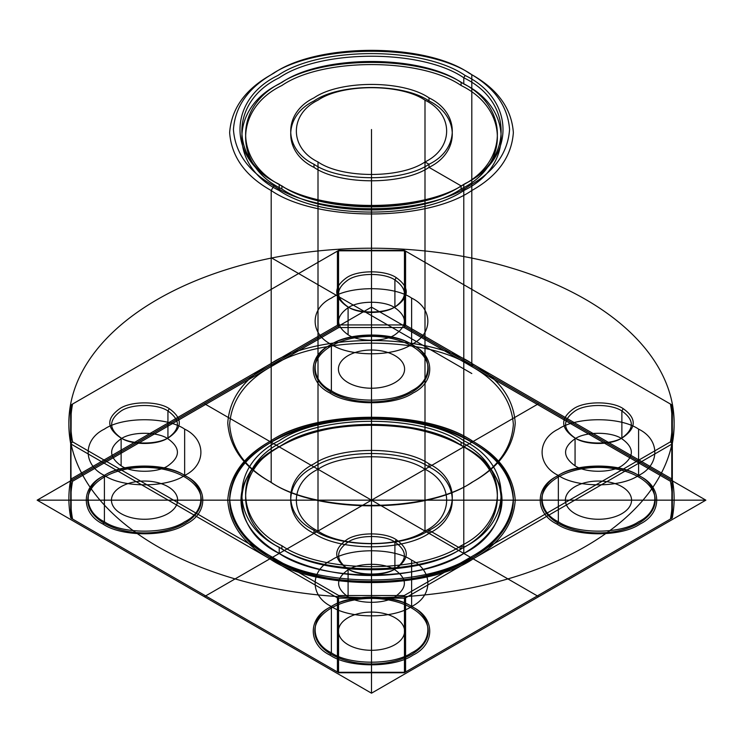 <?xml version="1.0" encoding="UTF-8"?>
<svg xmlns="http://www.w3.org/2000/svg" width="743" height="743" viewBox="0 0 743 743"><rect width="100%" height="100%" fill="white"/><g stroke="black" fill="none" stroke-linecap="round" stroke-linejoin="round"><path stroke-width="1.11" d="M429.008 463.864C460.028 478.808 460.028 515.326 429.008 530.27C403.124 548.176 339.876 548.176 313.992 530.27C282.972 515.326 282.972 478.808 313.992 463.864C339.876 445.958 403.124 445.958 429.008 463.864L429.008 466.957C460.028 481.901 460.028 518.419 429.008 533.353C403.124 551.269 339.876 551.269 313.992 533.353C282.972 518.419 282.972 481.901 313.992 466.957C339.876 449.041 403.124 449.041 429.008 466.957M672.322 405.464L671.774 404.814L671.774 478.938L672.322 479.597L672.322 405.464C674.718 418.142 674.718 430.829 672.322 443.506L672.322 517.63L671.774 518.28L672.146 443.766L670.437 441.844C672.824 429.24 672.824 416.637 670.437 404.043L404.238 250.345L338.762 250.345L72.563 404.043C70.176 416.637 70.176 429.24 72.563 441.844L70.854 443.766L71.226 518.28L70.678 517.63L70.854 443.766M672.146 405.028L670.437 404.043M338.557 250.809L404.443 250.809L404.443 324.932L338.557 324.932L338.557 250.809L337.944 250.818L338.762 250.345M337.944 250.818L337.424 251.125L337.424 325.248L338.557 324.932M331.378 606.483C349.433 618.984 393.567 618.984 411.622 606.483C433.262 596.062 433.262 570.578 411.622 560.157C393.567 547.656 349.433 547.656 331.378 560.157C309.738 570.578 309.738 596.062 331.378 606.483L331.378 652.809C309.738 642.389 309.738 616.913 331.378 606.483C349.433 593.991 393.567 593.991 411.622 606.483L412.959 607.254C394.301 594.344 348.699 594.344 330.041 607.254C307.676 618.027 307.676 644.357 330.041 655.131C348.699 668.041 394.301 668.041 412.959 655.131C435.324 644.357 435.324 618.027 412.959 607.254M72.563 441.844L338.762 595.533L404.238 595.533L405.056 597.976L405.576 597.846L405.576 671.978L404.443 672.285L404.443 598.161L338.557 598.161L338.557 672.285L337.424 671.978L337.424 597.846L338.557 598.161M70.678 443.506C68.282 430.829 68.282 418.142 70.678 405.464L70.678 479.597C68.282 492.275 68.282 504.952 70.678 517.63M394.904 307.732C384.372 300.441 358.628 300.441 348.096 307.732C335.474 316.741 335.474 325.75 348.096 334.759C358.628 342.049 384.372 342.049 394.904 334.759C407.526 325.75 407.526 316.741 394.904 307.732L394.904 279.935C384.372 272.644 358.628 272.644 348.096 279.935C335.474 288.943 335.474 297.952 348.096 306.961L348.096 334.759M411.622 298.082C393.567 285.581 349.433 285.581 331.378 298.082C309.738 308.503 309.738 333.988 331.378 344.408C349.433 356.909 393.567 356.909 411.622 344.408C433.262 333.988 433.262 308.503 411.622 298.082L411.622 344.408C433.262 354.838 433.262 380.314 411.622 390.744C393.567 403.235 349.433 403.235 331.378 390.744L330.041 393.056C348.699 405.966 394.301 405.966 412.959 393.056C435.324 382.283 435.324 355.953 412.959 345.179C394.301 332.27 348.699 332.27 330.041 345.179C307.676 355.953 307.676 382.283 330.041 393.056M346.758 568.265C333.412 558.736 333.412 549.216 346.758 539.697C357.894 531.988 385.106 531.988 396.242 539.697C409.588 549.216 409.588 558.736 396.242 568.265C385.106 575.964 357.894 575.964 346.758 568.265L348.096 569.036L348.096 596.833C358.628 604.124 384.372 604.124 394.904 596.833C407.526 587.824 407.526 578.816 394.904 569.807C384.372 562.516 358.628 562.516 348.096 569.807C335.474 578.816 335.474 587.824 348.096 596.833M394.904 569.807L394.904 542.009C384.372 534.719 358.628 534.719 348.096 542.009C335.474 551.018 335.474 560.027 348.096 569.036C358.628 576.327 384.372 576.327 394.904 569.036C407.526 560.027 407.526 551.018 394.904 542.009L396.242 539.697M405.056 672.276L404.238 672.749L338.762 672.749L72.563 519.051C70.176 506.457 70.176 493.854 72.563 481.26L70.854 479.328L71.226 404.814L70.678 405.464M623.21 408.659L621.872 410.972L621.872 438.769C611.331 431.479 585.595 431.479 575.063 438.769C562.432 447.778 562.432 456.787 575.063 465.796L575.063 437.998C585.595 445.289 611.331 445.289 621.872 437.998C634.494 428.99 634.494 419.981 621.872 410.972C611.331 403.681 585.595 403.681 575.063 410.972C562.432 419.981 562.432 428.99 575.063 437.998L573.726 437.228C560.371 427.699 560.371 418.179 573.726 408.659C584.862 400.951 612.074 400.951 623.21 408.659C636.556 418.179 636.556 427.699 623.21 437.228C612.074 444.927 584.862 444.927 573.726 437.228M184.654 429.12C166.599 416.619 122.474 416.619 104.41 429.12C82.77 439.54 82.77 465.025 104.41 475.446C122.474 487.947 166.599 487.947 184.654 475.446C206.303 465.025 206.303 439.54 184.654 429.12L184.654 475.446C206.303 485.876 206.303 511.351 184.654 521.772C166.599 534.273 122.474 534.273 104.41 521.772L103.073 524.094C121.731 537.003 167.333 537.003 185.991 524.094C208.365 513.32 208.365 486.99 185.991 476.217C167.333 463.307 121.731 463.307 103.073 476.217C80.708 486.99 80.708 513.32 103.073 524.094M169.274 408.659C182.629 418.179 182.629 427.699 169.274 437.228C158.138 444.927 130.926 444.927 119.79 437.228C106.444 427.699 106.444 418.179 119.79 408.659C130.926 400.951 158.138 400.951 169.274 408.659L167.937 410.972C157.405 403.681 131.669 403.681 121.128 410.972C108.506 419.981 108.506 428.99 121.128 437.998C131.669 445.289 157.405 445.289 167.937 437.998C180.568 428.99 180.568 419.981 167.937 410.972L167.937 438.769C157.405 431.479 131.669 431.479 121.128 438.769C108.506 447.778 108.506 456.787 121.128 465.796C131.669 473.087 157.405 473.087 167.937 465.796C180.568 456.787 180.568 447.778 167.937 438.769M273.87 185.889C317.809 216.297 425.191 216.297 469.13 185.889C494.383 171.698 507.859 152.909 509.568 129.523C507.859 106.138 494.383 87.349 469.13 73.158C425.191 42.75 317.809 42.75 273.87 73.158C248.617 87.349 235.141 106.138 233.432 129.523C235.141 152.909 248.617 171.698 273.87 185.889L271.195 190.524L271.195 482.393L269.858 481.622C243.565 466.845 229.531 447.286 227.757 422.943C229.531 398.592 243.565 379.032 269.858 364.256C315.599 332.604 427.401 332.604 473.142 364.256C499.435 379.032 513.469 398.592 515.243 422.943C513.469 447.286 499.435 466.845 473.142 481.622C427.401 513.283 315.599 513.283 269.858 481.622M104.41 475.446L104.41 521.772C82.77 511.351 82.77 485.876 104.41 475.446C122.474 462.954 166.599 462.954 184.654 475.446L185.991 476.217M279.219 190.524C229.438 166.543 229.438 107.949 279.219 83.968C320.753 55.223 422.247 55.223 463.781 83.968C513.562 107.949 513.562 166.543 463.781 190.524C422.247 219.259 320.753 219.259 279.219 190.524L279.219 184.348C320.753 213.083 422.247 213.083 463.781 184.348C513.562 160.367 513.562 101.763 463.781 77.792C422.247 49.047 320.753 49.047 279.219 77.792C229.438 101.763 229.438 160.367 279.219 184.348L277.882 183.577C227.377 159.243 227.377 99.794 277.882 75.47C320.019 46.317 422.981 46.317 465.118 75.47C515.623 99.794 515.623 159.243 465.118 183.577C422.981 212.73 320.019 212.73 277.882 183.577M424.996 100.184C453.852 114.078 453.852 148.052 424.996 161.955C400.923 178.617 342.077 178.617 318.004 161.955C289.148 148.052 289.148 114.078 318.004 100.184C342.077 83.522 400.923 83.522 424.996 100.184L424.996 469.27C453.852 483.173 453.852 517.137 424.996 531.041C400.923 547.702 342.077 547.702 318.004 531.041C289.148 517.137 289.148 483.173 318.004 469.27C342.077 452.608 400.923 452.608 424.996 469.27M72.563 481.26L338.762 327.561L337.944 325.118M672.146 479.328L670.437 481.26C672.824 493.854 672.824 506.457 670.437 519.051L404.238 672.749M404.443 324.932L405.576 325.248L405.576 251.125L404.238 250.345M338.762 672.749L337.944 672.276M558.346 475.446C576.401 487.947 620.526 487.947 638.59 475.446C660.23 465.025 660.23 439.54 638.59 429.12C620.526 416.619 576.401 416.619 558.346 429.12C536.697 439.54 536.697 465.025 558.346 475.446L558.346 521.772L557.009 524.094C575.667 537.003 621.269 537.003 639.927 524.094C662.292 513.32 662.292 486.99 639.927 476.217C621.269 463.307 575.667 463.307 557.009 476.217C534.635 486.99 534.635 513.32 557.009 524.094M346.758 306.19C333.412 296.661 333.412 287.142 346.758 277.622C357.894 269.913 385.106 269.913 396.242 277.622C409.588 287.142 409.588 296.661 396.242 306.19C385.106 313.899 357.894 313.899 346.758 306.19L348.096 306.961C358.628 314.252 384.372 314.252 394.904 306.961C407.526 297.952 407.526 288.943 394.904 279.935L396.242 277.622M471.805 442.243C497.745 456.824 511.602 476.133 513.357 500.16C511.602 524.177 497.745 543.486 471.805 558.067C426.658 589.31 316.342 589.31 271.195 558.067C245.255 543.486 231.398 524.177 229.643 500.16C231.398 476.133 245.255 456.824 271.195 442.243C316.342 411.009 426.658 411.009 471.805 442.243L471.805 440.701C497.745 455.283 511.602 474.582 513.357 498.609C511.602 522.635 497.745 541.944 471.805 556.526C426.658 587.759 316.342 587.759 271.195 556.526L269.858 558.838C315.599 590.499 427.401 590.499 473.142 558.838C499.435 544.062 513.469 524.502 515.243 500.16C513.469 475.808 499.435 456.248 473.142 441.472C427.401 409.82 315.599 409.82 269.858 441.472C243.565 456.248 229.531 475.808 227.757 500.16C229.531 524.502 243.565 544.062 269.858 558.838M638.59 429.12L638.59 475.446C660.23 485.876 660.23 511.351 638.59 521.772C620.526 534.273 576.401 534.273 558.346 521.772C536.697 511.351 536.697 485.876 558.346 475.446C576.401 462.954 620.526 462.954 638.59 475.446L639.927 476.217M461.106 442.243C509.447 465.527 509.447 522.431 461.106 545.715C420.779 573.624 322.221 573.624 281.894 545.715C233.553 522.431 233.553 465.527 281.894 442.243C322.221 414.334 420.779 414.334 461.106 442.243L461.106 445.336C509.447 468.619 509.447 525.515 461.106 548.798C420.779 576.707 322.221 576.707 281.894 548.798C233.553 525.515 233.553 468.619 281.894 445.336C322.221 417.427 420.779 417.427 461.106 445.336M672.146 518.066L670.437 519.051M463.781 440.701C513.562 464.681 513.562 523.276 463.781 547.257C422.247 576.001 320.753 576.001 279.219 547.257C229.438 523.276 229.438 464.681 279.219 440.701C320.753 411.956 422.247 411.956 463.781 440.701L463.781 446.877C513.562 470.858 513.562 529.453 463.781 553.433C422.247 582.178 320.753 582.178 279.219 553.433C229.438 529.453 229.438 470.858 279.219 446.877C320.753 418.133 422.247 418.133 463.781 446.877M331.378 344.408L331.378 390.744C309.738 380.314 309.738 354.838 331.378 344.408C349.433 331.917 393.567 331.917 411.622 344.408L412.959 345.179M318.004 161.955L318.004 531.041M429.008 97.862C460.028 112.806 460.028 149.324 429.008 164.268C403.124 182.184 339.876 182.184 313.992 164.268C282.972 149.324 282.972 112.806 313.992 97.862C339.876 79.956 403.124 79.956 429.008 97.862L429.008 100.955C460.028 115.899 460.028 152.417 429.008 167.361C403.124 185.267 339.876 185.267 313.992 167.361C282.972 152.417 282.972 115.899 313.992 100.955C339.876 83.04 403.124 83.04 429.008 100.955M405.056 325.118L404.238 327.561L670.437 481.26M671.774 444.156L405.576 597.846M338.762 327.561L404.238 327.561M465.118 75.47L463.781 77.792L463.781 83.968M281.894 545.715L281.894 548.798M469.13 73.158L471.805 74.699C497.745 89.281 511.602 108.589 513.357 132.607C511.602 156.634 497.745 175.942 471.805 190.524C426.658 221.767 316.342 221.767 271.195 190.524C245.255 175.942 231.398 156.634 229.643 132.607C231.398 108.589 245.255 89.281 271.195 74.699C316.342 43.456 426.658 43.456 471.805 74.699L471.805 366.578L473.142 364.256M338.762 595.533L337.944 597.976M575.063 465.796C585.595 473.087 611.331 473.087 621.872 465.796C634.494 456.787 634.494 447.778 621.872 438.769M337.424 597.846L71.226 444.156M404.238 595.533L670.437 441.844M337.424 325.248L71.226 478.938M313.992 164.268L313.992 167.361M671.774 478.938L405.576 325.248M119.79 437.228L121.128 437.998L121.128 465.796M473.142 441.472L471.805 440.701C426.658 409.458 316.342 409.458 271.195 440.701C245.255 455.283 231.398 474.582 229.643 498.609C231.398 522.635 245.255 541.944 271.195 556.526L271.195 558.067M461.106 85.51C509.447 108.794 509.447 165.698 461.106 188.982C420.779 216.882 322.221 216.882 281.894 188.982C233.553 165.698 233.553 108.794 281.894 85.51C322.221 57.601 420.779 57.601 461.106 85.51L461.106 82.427C509.447 105.701 509.447 162.606 461.106 185.889C420.779 213.798 322.221 213.798 281.894 185.889C233.553 162.606 233.553 105.701 281.894 82.427C322.221 54.518 420.779 54.518 461.106 82.427M72.563 519.051L70.854 518.066M672.322 517.63C674.718 504.952 674.718 492.275 672.322 479.597M411.622 560.157L411.622 606.483C433.262 616.913 433.262 642.389 411.622 652.809C393.567 665.31 349.433 665.31 331.378 652.809L330.041 655.131M404.443 598.161L405.056 597.976M405.056 250.818L404.443 250.809M71.226 404.814L337.424 251.125M471.805 366.578C426.658 335.334 316.342 335.334 271.195 366.578C245.255 381.159 231.398 400.458 229.643 424.485C231.398 448.512 245.255 467.811 271.195 482.393C316.342 513.636 426.658 513.636 471.805 482.393C497.745 467.811 511.602 448.512 513.357 424.485C511.602 400.458 497.745 381.159 471.805 366.578M405.576 251.125L671.774 404.814M405.576 671.978L671.774 518.28M281.894 185.889L281.894 188.982M313.992 530.27L313.992 533.353M72.563 404.043L70.854 405.028M338.557 672.285L404.443 672.285M71.226 518.28L337.424 671.978M279.219 547.257L279.219 553.433M705.85 500.16L371.5 307.119L37.15 500.16L371.5 693.191L705.85 500.16L37.15 500.16M371.5 307.119L371.5 693.191M304.909 572.463A141.857 81.897 0 0 0 513.264 497.299A141.857 81.897 0 0 0 296.327 430.699A141.857 81.897 0 0 0 304.909 572.463M229.429 577.209A302.615 174.716 0 0 0 673.938 416.842A302.615 174.716 0 0 0 211.133 274.771A302.615 174.716 0 0 0 229.429 577.209M371.5 674.867L371.5 325.443M674.115 500.16L68.885 500.16M538.675 596.675L204.325 403.635M538.675 403.635L204.325 596.675M582.921 517.026A33.101 19.114 0 0 0 631.541 499.491A33.101 19.114 0 0 0 580.924 483.953A33.101 19.114 0 0 0 582.921 517.026M571.822 529.081A56.737 32.757 0 0 0 655.168 499.008A56.737 32.757 0 0 0 568.395 472.372A56.737 32.757 0 0 0 571.822 529.081M344.863 660.118A56.737 32.757 0 0 0 428.209 630.045A56.737 32.757 0 0 0 341.436 603.409A56.737 32.757 0 0 0 344.863 660.118M355.962 648.063A33.101 19.114 0 0 0 404.582 630.528A33.101 19.114 0 0 0 353.956 614.99A33.101 19.114 0 0 0 355.962 648.063M128.994 517.026A33.101 19.114 0 0 0 177.614 499.491A33.101 19.114 0 0 0 126.997 483.953A33.101 19.114 0 0 0 128.994 517.026M117.896 529.081A56.737 32.757 0 0 0 201.242 499.008A56.737 32.757 0 0 0 114.468 472.372A56.737 32.757 0 0 0 117.896 529.081M355.962 385.988A33.101 19.114 0 0 0 404.582 368.454A33.101 19.114 0 0 0 353.956 352.916A33.101 19.114 0 0 0 355.962 385.988M344.863 398.044A56.737 32.757 0 0 0 428.209 367.98A56.737 32.757 0 0 0 341.436 341.334A56.737 32.757 0 0 0 344.863 398.044M496.751 461.709A141.857 81.897 180 0 1 366.55 582.001A141.857 81.897 180 0 1 251.199 456.759A141.857 81.897 180 0 1 496.751 461.709M486.73 464.784A130.508 75.349 180 0 1 366.949 575.453A130.508 75.349 180 0 1 260.83 460.233A130.508 75.349 180 0 1 486.73 464.784M371.5 500.16L371.5 129.523M471.805 373.525L271.195 257.7M463.781 553.433L463.781 184.348M463.781 190.524L463.781 547.257L461.106 545.715L461.106 548.798L429.008 530.27L429.008 533.353L424.996 531.041L424.996 161.955L429.008 164.268L429.008 167.361L461.106 185.889L461.106 188.982L463.781 190.524"/></g></svg>
